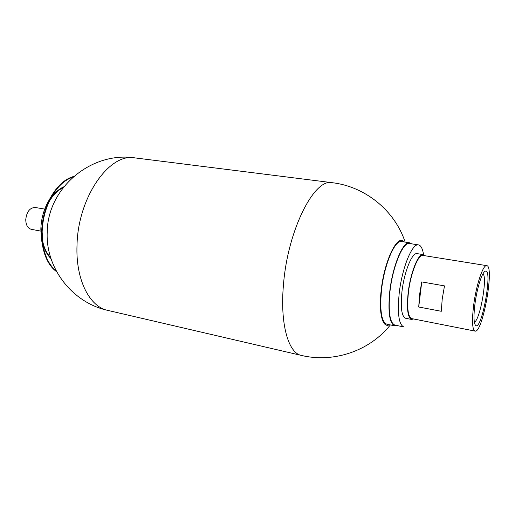 <?xml version="1.0" encoding="UTF-8"?>
<svg xmlns="http://www.w3.org/2000/svg" width="515" height="515" viewBox="0 0 515 515"><rect width="100%" height="100%" fill="white"/><g stroke="black" fill="none" stroke-linecap="round" stroke-linejoin="round"><path stroke-width="0.77" d="M424.894 255.73L423.188 254.603L417.144 253.638C412.187 252.093 404.069 272.023 401.919 291.973C400.419 307.77 401.649 316.532 405.601 318.257L411.601 319.442L413.597 318.972M423.188 254.603C418.341 253.071 410.307 273.098 408.118 293.106C406.58 308.955 407.745 317.736 411.601 319.442M474.978 303.766C473.581 315.013 473.684 322.081 475.274 324.965C481.461 334.023 493.769 265.116 484.834 271.469C481.737 273.272 476.896 288.934 474.978 303.766M474.347 322.126C479.948 320.613 487.711 277.167 482.98 273.813M72.963 177.109C64.929 179.748 57.899 186.153 51.867 196.305C45.867 206.985 42.629 218.875 42.146 231.975L43.067 245.571C45.211 257.191 49.588 265.624 56.212 270.884M44.747 209.103L35.232 207.481C29.857 207.642 26.696 211.684 25.75 219.609C25.892 225.061 27.746 228.306 31.325 229.33L40.814 231.1M73.729 176.433C65.218 178.814 57.764 185.387 51.371 196.151C45.359 206.876 42.114 218.817 41.631 231.962L42.545 245.546C44.818 257.861 49.537 266.609 56.695 271.785M51.371 196.151L48.378 201.365C43.717 209.682 41.2 218.927 40.833 229.085L41.541 239.623L42.545 245.546M404.114 241.941C397.715 233.276 384.164 260.745 381.139 290.743C378.538 313.229 382.677 328.602 389.327 324.72M411.582 243.827L409.637 242.797L401.655 241.561C394.908 239.507 384.081 264.916 381.46 290.563C379.684 310.764 381.499 321.984 386.887 324.225L394.805 325.834L396.988 325.538M409.637 242.797C403.071 240.756 392.385 266.319 389.694 292.082C387.853 312.367 389.559 323.62 394.805 325.834M418.495 244.895L409.528 243.511C403.078 241.509 392.572 266.635 389.926 291.941C388.117 311.884 389.797 322.944 394.954 325.126L403.837 326.928C398.848 324.772 397.29 313.68 399.17 293.647C401.893 268.218 412.245 242.919 418.495 244.895C420.955 245.423 422.641 248.687 423.549 254.693M486.727 265.643L423.053 255.44C418.335 253.947 410.507 273.459 408.369 292.945C406.869 308.388 408.002 316.944 411.768 318.618L475.036 331.087C482.619 333.649 494.728 265.862 486.727 265.643C483.205 264.311 476.272 284.744 473.691 304.893C471.792 320.845 472.242 329.574 475.036 331.087M421.753 281.911L419.506 294.979L418.734 307.004L441.291 311.285L442.205 299.131L444.49 285.896L421.753 281.911L418.734 307.004M42.623 242.501C44.271 249.447 47.065 254.828 50.998 258.639M63.834 186.797C58.819 189.005 54.339 193.086 50.386 199.035M134.891 157.886C91.207 151.223 47.354 188.039 47.2 232.497C45.674 268.547 72.57 302.775 107.654 310.358C89.616 306.805 75.57 279.748 77.012 245.282C77.913 197.026 109.74 152.569 134.891 157.886L332.227 182.69C314.453 177.842 287.602 230.108 283.456 284.917C279.909 324.051 288.439 353.181 301.372 355.414C333.54 363.184 369.622 351.037 390.357 324.926M42.314 239.333C43.685 247.161 46.466 253.238 50.65 257.552M63.133 187.698C57.712 190.293 53 195.024 49.002 201.899M107.654 310.358L301.372 355.414M405.151 242.102C394.741 210.429 365.096 186.539 332.227 182.69"/></g></svg>
